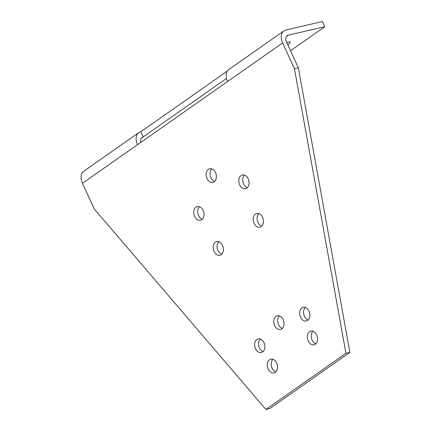 <?xml version="1.0" encoding="UTF-8"?>
<svg xmlns="http://www.w3.org/2000/svg" width="431" height="431" viewBox="0 0 431 431"><rect width="100%" height="100%" fill="white"/><g stroke="black" fill="none" stroke-linecap="round" stroke-linejoin="round"><path stroke-width="0.65" d="M194.645 216.416A7.009 5.01 77 0 1 197.317 206.6A7.009 5.01 77 0 1 203.146 210.452A7.009 5.01 77 0 1 200.474 220.263A7.009 5.01 77 0 1 194.645 216.416M199.418 206.724A7.009 5.01 -103 0 0 197.942 213.652A7.009 5.01 -103 0 0 202.306 219.228M239.674 184.84A7.009 5.01 77 0 1 242.346 175.029A7.009 5.01 77 0 1 248.181 178.876A7.009 5.01 77 0 1 245.503 188.686A7.009 5.01 77 0 1 239.674 184.84M244.447 175.153A7.009 5.01 -103 0 0 242.976 182.076A7.009 5.01 -103 0 0 247.335 187.657M255.491 348.706A7.009 5.01 77 0 1 258.164 338.895A7.009 5.01 77 0 1 263.998 342.742A7.009 5.01 77 0 1 261.321 352.553A7.009 5.01 77 0 1 255.491 348.706M260.265 339.019A7.009 5.01 -103 0 0 258.789 345.942A7.009 5.01 -103 0 0 263.152 351.524M300.52 317.13A7.009 5.01 77 0 1 303.198 307.319A7.009 5.01 77 0 1 309.027 311.166A7.009 5.01 77 0 1 306.355 320.982A7.009 5.01 77 0 1 300.52 317.13M305.293 307.443A7.009 5.01 -103 0 0 303.823 314.371A7.009 5.01 -103 0 0 308.187 319.947M207.015 178.579A7.009 5.01 77 0 1 209.692 168.769A7.009 5.01 77 0 1 215.522 172.615A7.009 5.01 77 0 1 212.849 182.426A7.009 5.01 77 0 1 207.015 178.579M211.788 168.887A7.009 5.01 -103 0 0 210.317 175.816A7.009 5.01 -103 0 0 214.681 181.392M274.622 325.572A7.009 5.01 77 0 1 277.3 315.756A7.009 5.01 77 0 1 283.129 319.608A7.009 5.01 77 0 1 280.457 329.419A7.009 5.01 77 0 1 274.622 325.572M279.401 315.88A7.009 5.01 -103 0 0 277.925 322.808A7.009 5.01 -103 0 0 282.289 328.384M286.728 42.464A8.658 1.681 -24.7 0 1 290.219 42.303A8.658 1.681 -24.7 0 1 287.822 44.851M214.045 251.408A7.009 5.01 77 0 1 216.723 241.597A7.009 5.01 77 0 1 222.552 245.444A7.009 5.01 77 0 1 219.88 255.254A7.009 5.01 77 0 1 214.045 251.408M218.819 241.721A7.009 5.01 -103 0 0 217.348 248.644A7.009 5.01 -103 0 0 221.712 254.225M254.075 223.344A7.009 5.01 77 0 1 256.747 213.528A7.009 5.01 77 0 1 262.581 217.375A7.009 5.01 77 0 1 259.904 227.191A7.009 5.01 77 0 1 254.075 223.344M258.848 213.652A7.009 5.01 -103 0 0 257.377 220.58A7.009 5.01 -103 0 0 261.736 226.156M268.13 369.001A7.009 5.01 77 0 1 270.808 359.19A7.009 5.01 77 0 1 276.637 363.037A7.009 5.01 77 0 1 273.965 372.847A7.009 5.01 77 0 1 268.13 369.001M272.909 359.314A7.009 5.01 -103 0 0 271.433 366.237A7.009 5.01 -103 0 0 275.797 371.818M308.16 340.937A7.009 5.01 77 0 1 310.837 331.121A7.009 5.01 77 0 1 316.666 334.973A7.009 5.01 77 0 1 313.994 344.784A7.009 5.01 77 0 1 308.16 340.937M312.933 331.245A7.009 5.01 -103 0 0 311.462 338.173A7.009 5.01 -103 0 0 315.826 343.749M226.507 78.48L143.227 136.869A6.6 4.429 55 0 0 142.144 137.349A6.6 4.429 55 0 0 140.91 142.311M137.505 144.697L82.466 183.288L94.297 209.013L265.895 409.45L345.948 353.318L294.438 68.685L282.607 42.96A12.37 8.308 -125 0 1 283.927 30.887L228.888 69.477A12.37 8.308 55 0 0 227.568 81.551L137.505 144.697A12.37 8.308 -125 0 1 138.83 132.624A12.37 8.308 -125 0 1 140.862 131.73L227.358 71.077M140.862 131.73L143.227 136.869L141.325 138.206M82.466 183.288A12.37 8.308 -125 0 1 83.792 171.215L138.83 132.624M265.895 409.45L269.828 408.54L349.88 352.407L298.365 67.775L286.534 42.049A6.6 4.429 -125 0 1 287.24 35.611A6.6 4.429 -125 0 1 288.323 35.132L324.834 26.695L290.537 50.745M283.927 30.887A12.37 8.308 -125 0 1 285.958 29.987L322.469 21.55L324.834 26.695M345.948 353.318L349.88 352.407M294.438 68.685L298.365 67.775M288.323 35.132L286.421 36.468M282.607 42.96L227.568 81.551"/></g></svg>
